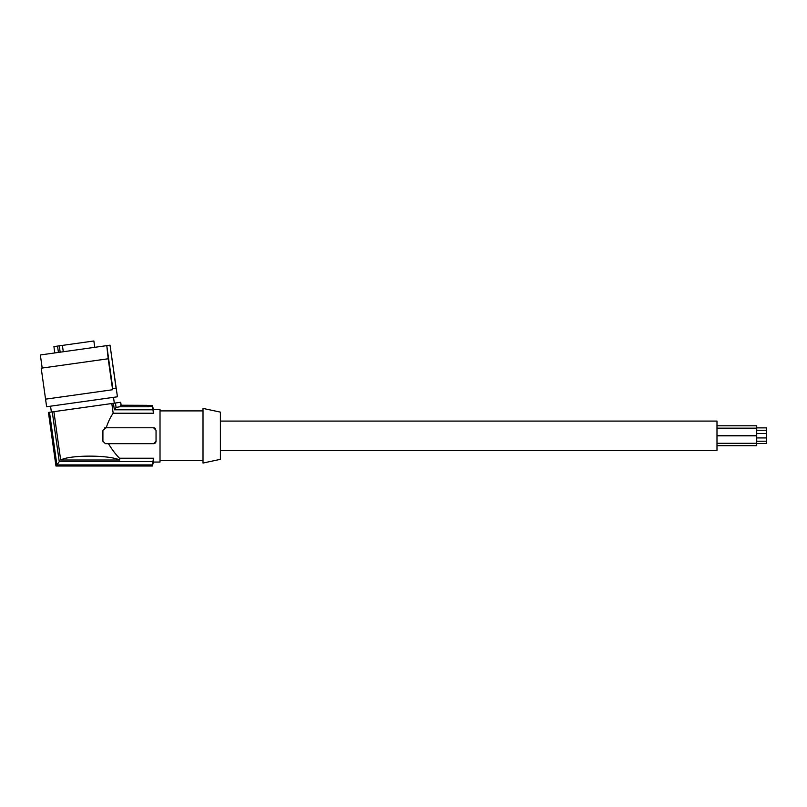 <?xml version="1.0" encoding="UTF-8"?>
<svg xmlns="http://www.w3.org/2000/svg" width="807" height="807" viewBox="0 0 807 807"><rect width="100%" height="100%" fill="white"/><g stroke="black" fill="none" stroke-linecap="round" stroke-linejoin="round"><path stroke-width="1.21" d="M110.024 345.174L117.439 396.792L46.624 406.738L41.207 368.184L108.188 358.772L112.617 389.741L112.486 388.762L116.077 388.258L110.024 345.174L106.776 345.628L112.829 388.712M45.555 399.162L112.546 389.751M108.188 358.772L106.776 345.628M42.186 368.053L40.35 354.969L106.514 345.668M63.289 351.741L62.401 345.396L59.274 345.84L60.172 352.185M62.401 345.396L93.864 340.978L94.752 347.323M54.795 352.941L53.908 346.596L59.274 345.84M58.427 352.427L57.529 346.082M121.131 405.225L146.844 405.336L121.131 405.225L120.717 402.269L48.43 412.427L55.955 466.022L152.362 466.022L153.431 458.235L153.431 462.048L160.018 462.048L160.018 409.411L153.431 409.411L153.431 413.234L152.362 405.437L153.431 409.411M146.844 405.336L148.559 406.778L119.779 406.778L116.067 407.414L115.451 403.016M120.606 402.29L121.03 405.336L119.779 406.778M111.659 448.783L111.225 448.178M108.511 443.84L108.431 443.679C112.254 449.862 115.946 454.714 119.507 458.235L119.749 460.01C108.844 454.835 70.138 454.835 60.676 460.01L119.749 460.01M155.156 443.104L155.327 442.932A2.482 2.482 0 0 1 153.774 443.668M155.842 442.175A2.482 2.482 0 0 0 155.862 442.135L156.003 441.671M106.191 427.781C108.33 421.496 110.66 416.644 113.182 413.234C110.66 416.644 108.33 421.496 106.191 427.781L153.562 427.781L156.044 430.272L156.044 441.197L153.562 443.679L105.394 443.679L102.913 441.197L102.913 430.272L106.191 427.781M111.81 403.52L113.182 413.234L153.431 413.234M53.887 411.661L60.676 460.01M113.434 403.298L114.352 409.805L152.634 409.805M114.352 409.805L116.067 407.414M155.327 428.527A2.482 2.482 0 0 0 153.814 427.801M104.547 427.932A2.482 2.482 0 0 1 105.394 427.781M52.263 411.893L59.264 461.654L152.634 461.654M119.507 458.235L153.431 458.235M49.499 412.276L56.904 464.923L152.634 464.923M48.511 412.417L56.036 465.921L152.362 465.921M56.904 464.923L59.264 461.654M160.018 460.565L203.011 460.565M160.018 410.904L203.011 410.904M203.011 463.047L203.011 408.413L220.392 412.115L220.392 459.344L203.011 463.047M147.086 405.538L152.362 405.538M148.276 406.536L152.634 406.536M220.392 421.083L716.989 421.083L716.989 450.377L220.392 450.377M756.714 427.881L766.65 427.881L766.65 443.578L756.714 443.578M716.989 435.841L756.714 435.841L756.714 445.666L716.989 445.666M716.989 425.793L756.714 425.793L756.714 435.619L716.989 435.619M50.559 406.183L51.376 412.014M153.431 462.048L152.362 466.022M146.965 405.437L152.362 405.437M756.714 433.53L766.65 433.53M716.989 443.295L756.714 443.295M756.714 441.207L766.65 441.207M756.714 437.939L766.65 437.939M716.989 428.164L756.714 428.164M113.505 397.337L114.322 403.167M756.714 430.262L766.65 430.262"/></g></svg>
